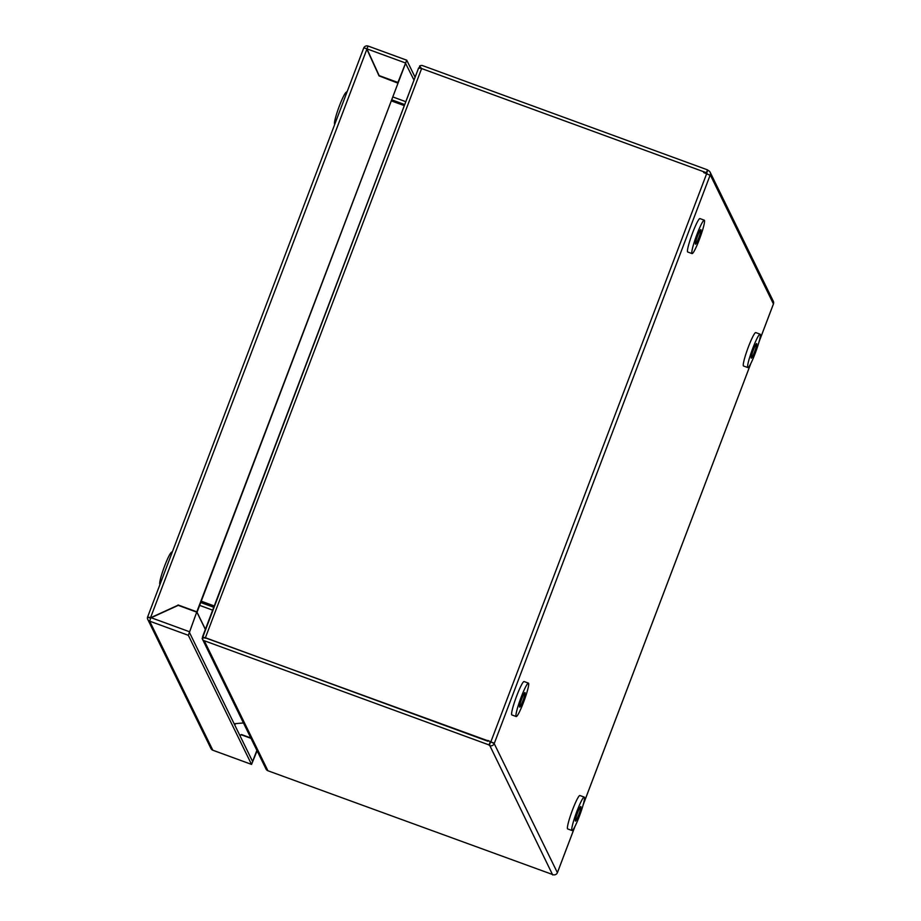 <?xml version="1.0" encoding="UTF-8"?>
<svg xmlns="http://www.w3.org/2000/svg" width="921" height="921" viewBox="0 0 921 921"><rect width="100%" height="100%" fill="white"/><g stroke="black" fill="none" stroke-linecap="round" stroke-linejoin="round"><path stroke-width="1.38" d="M159.897 584.593L159.747 583.937A17.039 1.934 -69.9 0 1 164.663 565.908A17.039 1.934 -69.9 0 1 171.283 552.427L172.457 551.518M334.657 124.531L334.507 123.875A17.039 1.934 -69.9 0 1 339.423 105.846A17.039 1.934 -69.9 0 1 346.043 92.365L347.217 91.455M147.613 617.001L363.818 47.765L147.567 617.116A3.408 3.362 -26.1 0 0 149.651 621.157L150.906 617.623L177.96 605.247L197.048 612.258L398.022 83.189L379.049 75.89L366.662 48.767L363.83 47.788A3.408 3.362 -26.1 0 1 368.055 46.062M379.061 75.89L366.708 48.836M366.88 49.193L150.618 617.507L147.567 617.116L150.468 618.129M150.791 617.876L178.271 605.362M178.075 604.959L196.829 611.82L405.562 63.342L414.001 80.092M196.829 611.82L205.383 629.285M239.794 735.326L241.509 734.544L250.811 737.951M406.748 60.199L368.089 46.05L366.949 48.871L379.153 75.603L397.918 82.464L406.748 60.199L415.095 77.214M212.947 750.258L212.832 750.224A3.408 3.362 153.9 0 1 210.978 748.554L147.797 619.488M251.514 764.372L188.333 635.306L149.651 621.157L212.832 750.224L251.548 764.407L257.097 750.776M256.878 750.35L252.607 761.506L189.427 632.428L196.726 612.108L188.333 635.306M239.897 735.522L241.406 734.831L251.007 738.354M580.852 806.623A7.736 0.875 110.1 0 0 580.783 806.543A7.736 0.875 110.1 0 0 577.444 813.116A7.736 0.875 110.1 0 0 575.395 821.002A7.736 0.875 110.1 0 0 575.464 821.072A7.736 0.875 110.1 0 0 578.802 814.509A7.736 0.875 110.1 0 0 580.852 806.623M572.01 830.523L567.681 828.935A17.787 2.015 -69.9 0 1 567.509 828.762A17.787 2.015 -69.9 0 1 572.24 810.63A17.787 2.015 -69.9 0 1 579.908 795.525L584.236 797.102A17.787 2.015 -69.9 0 1 584.409 797.275A17.787 2.015 -69.9 0 1 579.677 815.407A17.787 2.015 -69.9 0 1 572.01 830.523A17.787 2.015 -69.9 0 1 571.837 830.351A17.787 2.015 -69.9 0 1 576.569 812.218A17.787 2.015 -69.9 0 1 584.236 797.102M391.298 100.873L404.307 105.627M214.259 605.949L201.25 601.183M214.133 606.26L201.135 601.505M405.804 101.69L392.795 96.935M404.71 104.568L391.713 99.813M200.755 602.507L213.753 607.261M205.337 638.23L202.482 636.998L204.899 637.7M773.237 304.437L773.433 303.93A3.408 3.362 -26.1 0 0 773.318 301.271L710.126 172.204A3.408 3.362 153.9 0 0 708.272 170.535L707.489 169.855L706.395 172.722L421.622 68.545L703.943 171.824L704.001 172.664M488.003 741.278L205.164 637.643L202.136 638.311A3.408 3.362 153.9 0 0 202.401 639.07L266.054 769.093A3.408 3.362 -26.1 0 0 267.919 770.762L552.819 874.605M707.489 169.855L422.716 65.667A3.408 3.362 153.9 0 0 419.492 66.139L421.622 68.545L205.348 637.862L488.153 740.875M202.401 639.07A3.408 3.362 153.9 0 0 204.266 640.74L489.039 744.928L490.122 742.05M487.946 740.438L494.197 743.604A3.408 3.362 153.9 0 1 489.822 745.607L552.692 874.95M489.822 745.607L489.039 744.928M557.516 872.325L557.389 872.671A3.408 3.362 -26.1 0 1 553.014 874.674M491.48 742.119L494.37 743.178L710.252 174.852L773.433 303.93M707.328 173.896L706.395 172.722M489.27 745.4L490.363 742.533M710.126 172.204A3.408 3.362 153.9 0 1 710.252 174.852M707.719 170.327L706.626 173.206M710.091 175.289L703.667 172.549L703.943 171.824M203.391 637.378L202.62 637.09L202.459 638.955M420.943 68.304L419.492 66.139M418.664 68.338L419.803 66.796M199.661 605.385L212.659 610.139M421.173 68.384L418.606 68.039L202.793 637.113M243.466 722.95L234.118 723.745M519.594 707.017A7.736 0.875 110.1 0 0 519.663 707.086A7.736 0.875 110.1 0 0 523.001 700.524A7.736 0.875 110.1 0 0 525.051 692.638A7.736 0.875 110.1 0 0 524.982 692.569A7.736 0.875 110.1 0 0 521.643 699.131A7.736 0.875 110.1 0 0 519.594 707.017M516.209 716.538L511.88 714.949A17.787 2.015 -69.9 0 1 511.708 714.777A17.787 2.015 -69.9 0 1 516.428 696.644A17.787 2.015 -69.9 0 1 524.107 681.54L528.435 683.117A17.787 2.015 -69.9 0 1 528.596 683.29A17.787 2.015 -69.9 0 1 523.876 701.422A17.787 2.015 -69.9 0 1 516.209 716.538A17.787 2.015 -69.9 0 1 516.036 716.365A17.787 2.015 -69.9 0 1 520.768 698.233A17.787 2.015 -69.9 0 1 528.435 683.117M695.447 244.077A7.736 0.875 110.1 0 0 695.516 244.157A7.736 0.875 110.1 0 0 698.855 237.583A7.736 0.875 110.1 0 0 700.904 229.697A7.736 0.875 110.1 0 0 700.835 229.628A7.736 0.875 110.1 0 0 697.496 236.19A7.736 0.875 110.1 0 0 695.447 244.077M692.062 253.597L687.734 252.009A17.787 2.015 -69.9 0 1 687.561 251.836A17.787 2.015 -69.9 0 1 692.281 233.715A17.787 2.015 -69.9 0 1 699.96 218.599L704.289 220.188A17.787 2.015 -69.9 0 1 704.45 220.361A17.787 2.015 -69.9 0 1 699.73 238.481A17.787 2.015 -69.9 0 1 692.062 253.597A17.787 2.015 -69.9 0 1 691.89 253.425A17.787 2.015 -69.9 0 1 696.621 235.292A17.787 2.015 -69.9 0 1 704.289 220.188M756.705 343.683A7.736 0.875 110.1 0 0 756.636 343.614A7.736 0.875 110.1 0 0 753.297 350.176A7.736 0.875 110.1 0 0 751.248 358.062A7.736 0.875 110.1 0 0 751.317 358.142A7.736 0.875 110.1 0 0 754.656 351.569A7.736 0.875 110.1 0 0 756.705 343.683M747.864 367.583L743.535 365.994A17.787 2.015 -69.9 0 1 743.362 365.821A17.787 2.015 -69.9 0 1 748.094 347.701A17.787 2.015 -69.9 0 1 755.761 332.585L760.09 334.173A17.787 2.015 -69.9 0 1 760.262 334.335A17.787 2.015 -69.9 0 1 755.531 352.467A17.787 2.015 -69.9 0 1 747.864 367.583A17.787 2.015 -69.9 0 1 747.691 367.41A17.787 2.015 -69.9 0 1 752.422 349.278A17.787 2.015 -69.9 0 1 760.09 334.173M370.138 56.354L373.477 63.169M368.101 46.073L406.702 60.199M366.949 48.871L405.344 62.916M189.3 631.668L150.906 617.623M234.786 725.092A34.25 3.88 110.1 0 0 235.592 723.618L234.797 725.115M204.266 640.74L267.919 770.762M557.55 872.245L574.888 826.621M583.189 804.747L750.742 363.68M759.042 341.806L773.272 304.356M494.197 743.604L557.389 872.671M490.962 741.543L706.672 173.655M205.337 629.411L196.921 612.212M251.548 764.407L212.889 750.258M557.562 872.291L574.98 826.436M583.131 804.977L750.834 363.496M758.985 342.036L773.283 304.402M418.618 67.947L202.459 636.998"/></g></svg>
